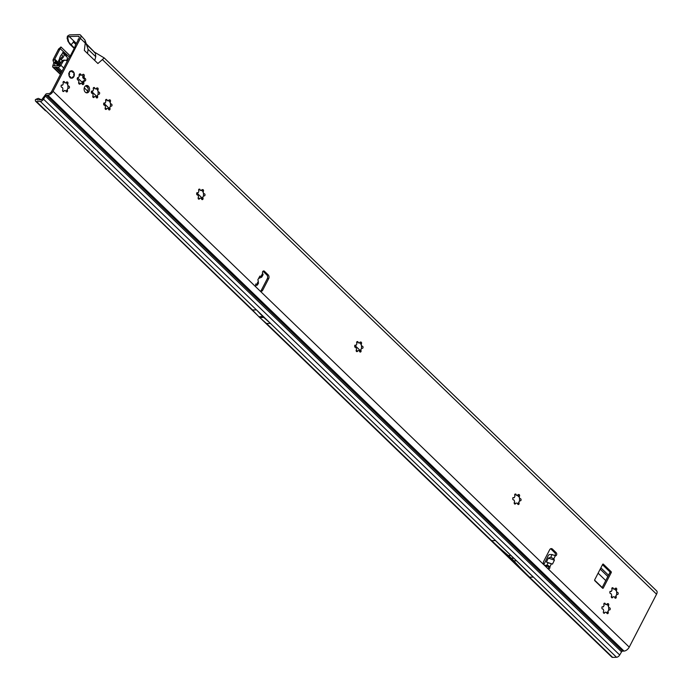 <?xml version="1.0" encoding="UTF-8"?>
<svg xmlns="http://www.w3.org/2000/svg" width="692" height="692" viewBox="0 0 692 692"><rect width="100%" height="100%" fill="white"/><g stroke="black" fill="none" stroke-linecap="round" stroke-linejoin="round"><path stroke-width="1.04" d="M614.868 597.931L616.07 595.622A3.875 2.854 88.2 0 0 616.287 595.241A3.875 2.854 88.2 0 0 616.468 594.835L616.563 594.835A3.875 2.854 -91.8 0 1 616.382 595.241A3.875 2.854 -91.8 0 1 616.157 595.613A0.683 0.502 88.2 0 0 616.079 596.357L616.235 596.807A1.09 0.804 -91.8 0 1 614.79 597.698L614.634 597.248A0.683 0.502 88.2 0 0 614.159 596.85L614.159 596.85A3.875 2.854 -91.8 0 1 614.15 596.85A3.875 2.854 -91.8 0 1 613.449 596.755A0.683 0.502 88.2 0 0 612.93 597.014L612.731 597.421A1.09 0.804 -91.8 0 1 611.408 596.149L611.616 595.743A0.683 0.502 88.2 0 0 611.624 594.999A3.875 2.854 -91.8 0 1 611.321 594.117A0.683 0.502 88.2 0 0 610.889 593.641L610.526 593.589A1.09 0.804 -91.8 0 1 610.655 591.426L611.019 591.478A0.683 0.502 88.2 0 0 611.503 591.124A3.875 2.854 -91.8 0 1 611.91 590.337A0.683 0.502 88.2 0 0 611.987 589.601L611.832 589.152A1.09 0.804 -91.8 0 1 613.276 588.261L613.432 588.71A0.683 0.502 88.2 0 0 613.908 589.108L613.908 589.108A3.875 2.854 -91.8 0 1 613.916 589.108A3.875 2.854 -91.8 0 1 614.617 589.203A0.683 0.502 88.2 0 0 615.127 588.935L615.335 588.537A1.09 0.804 -91.8 0 1 616.659 589.809L616.451 590.207A0.683 0.502 88.2 0 0 616.442 590.959A3.875 2.854 -91.8 0 1 616.745 591.842A0.683 0.502 88.2 0 0 617.178 592.317L617.541 592.369A1.09 0.804 -91.8 0 1 617.411 594.532L617.048 594.48A0.683 0.502 88.2 0 0 616.563 594.835M616.684 594.549L616.65 591.842A3.875 2.854 88.2 0 0 616.347 590.959L615.076 588.338M606.901 613.363L608.095 611.053A3.875 2.854 88.2 0 0 608.32 610.681A3.875 2.854 88.2 0 0 608.502 610.275L608.597 610.266A3.875 2.854 -91.8 0 1 608.415 610.681A3.875 2.854 -91.8 0 1 608.19 611.053A0.683 0.502 88.2 0 0 608.112 611.797L608.268 612.247A1.09 0.804 -91.8 0 1 606.823 613.138L606.668 612.688A0.683 0.502 88.2 0 0 606.192 612.29L606.192 612.29A3.875 2.854 -91.8 0 1 606.183 612.29A3.875 2.854 -91.8 0 1 605.483 612.186A0.683 0.502 88.2 0 0 604.964 612.455L604.765 612.852A1.09 0.804 -91.8 0 1 603.441 611.581L603.649 611.183A0.683 0.502 88.2 0 0 603.658 610.431A3.875 2.854 -91.8 0 1 603.355 609.548A0.683 0.502 88.2 0 0 602.922 609.072L602.559 609.029A1.09 0.804 -91.8 0 1 602.689 606.867L603.052 606.91A0.683 0.502 88.2 0 0 603.536 606.564A3.875 2.854 -91.8 0 1 603.943 605.777A0.683 0.502 88.2 0 0 604.021 605.033L603.865 604.583A1.09 0.804 -91.8 0 1 605.31 603.692L605.465 604.142A0.683 0.502 88.2 0 0 605.941 604.54L605.941 604.54A3.875 2.854 -91.8 0 1 605.95 604.54A3.875 2.854 -91.8 0 1 606.65 604.644A0.683 0.502 88.2 0 0 607.161 604.375L607.368 603.978A1.09 0.804 -91.8 0 1 608.683 605.249L608.484 605.647A0.683 0.502 88.2 0 0 608.467 606.4A3.875 2.854 -91.8 0 1 608.778 607.282A0.683 0.502 88.2 0 0 609.211 607.758L609.574 607.801A1.09 0.804 -91.8 0 1 609.444 609.963L609.081 609.92A0.683 0.502 88.2 0 0 608.597 610.266M608.709 609.989L608.683 607.282A3.875 2.854 88.2 0 0 608.38 606.4L607.109 603.77M517.746 504.226L518.939 501.916A3.875 2.854 88.2 0 0 519.164 501.544A3.875 2.854 88.2 0 0 519.346 501.138L519.433 501.129A3.875 2.854 -91.8 0 1 519.251 501.544A3.875 2.854 -91.8 0 1 519.035 501.916A0.683 0.502 88.2 0 0 518.957 502.66L519.104 503.11A1.09 0.804 -91.8 0 1 517.659 504.001L517.504 503.551A0.683 0.502 88.2 0 0 517.028 503.153L517.028 503.153A3.875 2.854 -91.8 0 1 516.318 503.058A0.683 0.502 88.2 0 0 515.808 503.318L515.601 503.715A1.09 0.804 -91.8 0 1 514.286 502.453L514.493 502.046A0.683 0.502 88.2 0 0 514.502 501.302A3.875 2.854 -91.8 0 1 514.199 500.42A0.683 0.502 88.2 0 0 513.767 499.944L513.403 499.892A1.09 0.804 -91.8 0 1 513.533 497.73L513.897 497.773A0.683 0.502 88.2 0 0 514.381 497.427A3.875 2.854 -91.8 0 1 514.779 496.64A0.683 0.502 88.2 0 0 514.865 495.904L514.71 495.455A1.09 0.804 -91.8 0 1 516.154 494.555L516.31 495.005A0.683 0.502 88.2 0 0 516.786 495.411L516.786 495.411A3.875 2.854 -91.8 0 1 517.495 495.507A0.683 0.502 88.2 0 0 518.005 495.238L518.213 494.841A1.09 0.804 -91.8 0 1 519.528 496.112L519.32 496.51A0.683 0.502 88.2 0 0 519.311 497.263A3.875 2.854 -91.8 0 1 519.614 498.145A0.683 0.502 88.2 0 0 520.055 498.621L520.41 498.673A1.09 0.804 -91.8 0 1 520.28 500.835L519.917 500.783A0.683 0.502 88.2 0 0 519.433 501.129M519.554 500.852L519.528 498.145A3.875 2.854 88.2 0 0 519.216 497.263L517.945 494.633M359.71 351.77L360.904 349.46A3.875 2.854 88.2 0 0 361.129 349.088A3.875 2.854 88.2 0 0 361.31 348.682L361.397 348.673A3.875 2.854 -91.8 0 1 361.215 349.088A3.875 2.854 -91.8 0 1 360.999 349.46A0.683 0.502 88.2 0 0 360.921 350.204L361.068 350.654A1.09 0.804 -91.8 0 1 359.624 351.545L359.468 351.095A0.683 0.502 88.2 0 0 358.992 350.697L358.992 350.697A3.875 2.854 -91.8 0 1 358.283 350.593A0.683 0.502 88.2 0 0 357.773 350.861L357.565 351.259A1.09 0.804 -91.8 0 1 356.25 349.988L356.458 349.59A0.683 0.502 88.2 0 0 356.466 348.837A3.875 2.854 -91.8 0 1 356.164 347.955A0.683 0.502 88.2 0 0 355.723 347.479L355.368 347.436A1.09 0.804 -91.8 0 1 355.498 345.273L355.861 345.317A0.683 0.502 88.2 0 0 356.345 344.971A3.875 2.854 -91.8 0 1 356.743 344.183A0.683 0.502 88.2 0 0 356.821 343.44L356.674 342.99A1.09 0.804 -91.8 0 1 358.119 342.099L358.274 342.549A0.683 0.502 88.2 0 0 358.75 342.947L358.75 342.947A3.875 2.854 -91.8 0 1 359.459 343.05A0.683 0.502 88.2 0 0 359.97 342.782L360.177 342.384A1.09 0.804 -91.8 0 1 361.492 343.656L361.285 344.054A0.683 0.502 88.2 0 0 361.276 344.806A3.875 2.854 -91.8 0 1 361.579 345.689A0.683 0.502 88.2 0 0 362.02 346.164L362.374 346.208A1.09 0.804 -91.8 0 1 362.245 348.37L361.881 348.327A0.683 0.502 88.2 0 0 361.397 348.673M361.518 348.396L361.492 345.689A3.875 2.854 88.2 0 0 361.181 344.806L359.909 342.177M201.675 199.313L202.868 197.004A3.875 2.854 88.2 0 0 203.093 196.632A3.875 2.854 88.2 0 0 203.275 196.217L203.362 196.217A3.875 2.854 -91.8 0 1 203.18 196.623A3.875 2.854 -91.8 0 1 202.964 197.004A0.683 0.502 88.2 0 0 202.886 197.739L203.033 198.189A1.09 0.804 -91.8 0 1 201.588 199.088L201.433 198.639A0.683 0.502 88.2 0 0 200.957 198.232L200.957 198.232A3.875 2.854 -91.8 0 1 200.248 198.137A0.683 0.502 88.2 0 0 199.737 198.405L199.53 198.803A1.09 0.804 -91.8 0 1 198.215 197.531L198.422 197.133A0.683 0.502 88.2 0 0 198.431 196.381A3.875 2.854 -91.8 0 1 198.128 195.499A0.683 0.502 88.2 0 0 197.687 195.023L197.332 194.971A1.09 0.804 -91.8 0 1 197.462 192.809L197.825 192.86A0.683 0.502 88.2 0 0 198.31 192.514A3.875 2.854 -91.8 0 1 198.708 191.727A0.683 0.502 88.2 0 0 198.786 190.983L198.639 190.534A1.09 0.804 -91.8 0 1 200.083 189.643L200.239 190.092A0.683 0.502 88.2 0 0 200.715 190.49L200.715 190.49A3.875 2.854 -91.8 0 1 201.424 190.585A0.683 0.502 88.2 0 0 201.934 190.326L202.142 189.928A1.09 0.804 -91.8 0 1 203.457 191.191L203.249 191.597A0.683 0.502 88.2 0 0 203.24 192.35A3.875 2.854 -91.8 0 1 203.543 193.224A0.683 0.502 88.2 0 0 203.984 193.699L204.339 193.751A1.09 0.804 -91.8 0 1 204.209 195.914L203.846 195.871A0.683 0.502 88.2 0 0 203.362 196.217M203.483 195.94L203.457 193.232A3.875 2.854 88.2 0 0 203.145 192.35L201.874 189.72M108.661 109.587L109.855 107.277A3.875 2.854 88.2 0 0 110.08 106.905A3.875 2.854 88.2 0 0 110.262 106.49L110.357 106.49A3.875 2.854 -91.8 0 1 110.175 106.897A3.875 2.854 -91.8 0 1 109.95 107.277A0.683 0.502 88.2 0 0 109.872 108.013L110.028 108.462A1.09 0.804 -91.8 0 1 108.575 109.353L108.428 108.904A0.683 0.502 88.2 0 0 107.952 108.506L107.952 108.506A3.875 2.854 -91.8 0 1 107.943 108.506A3.875 2.854 -91.8 0 1 107.243 108.41A0.683 0.502 88.2 0 0 106.724 108.679L106.516 109.076A1.09 0.804 -91.8 0 1 105.201 107.805L105.409 107.407A0.683 0.502 88.2 0 0 105.418 106.654A3.875 2.854 -91.8 0 1 105.115 105.772A0.683 0.502 88.2 0 0 104.682 105.296L104.319 105.245A1.09 0.804 -91.8 0 1 104.449 103.082L104.812 103.134A0.683 0.502 88.2 0 0 105.296 102.779A3.875 2.854 -91.8 0 1 105.703 102.001A0.683 0.502 88.2 0 0 105.781 101.257L105.625 100.807A1.09 0.804 -91.8 0 1 107.07 99.916L107.225 100.366A0.683 0.502 88.2 0 0 107.701 100.764L107.701 100.764A3.875 2.854 -91.8 0 1 107.71 100.764A3.875 2.854 -91.8 0 1 108.41 100.859A0.683 0.502 88.2 0 0 108.921 100.599L109.128 100.193A1.09 0.804 -91.8 0 1 110.443 101.465L110.244 101.871A0.683 0.502 88.2 0 0 110.227 102.615A3.875 2.854 -91.8 0 1 110.538 103.497A0.683 0.502 88.2 0 0 110.971 103.973L111.334 104.025A1.09 0.804 -91.8 0 1 111.204 106.187L110.841 106.136A0.683 0.502 88.2 0 0 110.357 106.49M110.469 106.213L110.443 103.506A3.875 2.854 88.2 0 0 110.14 102.624L108.86 99.994M96.318 97.676L97.511 95.366A3.875 2.854 88.2 0 0 97.736 94.994A3.875 2.854 88.2 0 0 97.918 94.579L98.004 94.579A3.875 2.854 -91.8 0 1 97.823 94.986A3.875 2.854 -91.8 0 1 97.607 95.366A0.683 0.502 88.2 0 0 97.52 96.101L97.676 96.551A1.09 0.804 -91.8 0 1 96.231 97.442L96.076 97.001A0.683 0.502 88.2 0 0 95.6 96.595L95.6 96.595A3.875 2.854 -91.8 0 1 94.891 96.499A0.683 0.502 88.2 0 0 94.38 96.768L94.173 97.165A1.09 0.804 -91.8 0 1 92.858 95.894L93.065 95.496A0.683 0.502 88.2 0 0 93.074 94.743A3.875 2.854 -91.8 0 1 92.771 93.861A0.683 0.502 88.2 0 0 92.33 93.385L91.975 93.334A1.09 0.804 -91.8 0 1 92.105 91.171L92.469 91.223A0.683 0.502 88.2 0 0 92.953 90.868A3.875 2.854 -91.8 0 1 93.351 90.09A0.683 0.502 88.2 0 0 93.429 89.346L93.282 88.896A1.09 0.804 -91.8 0 1 94.726 88.005L94.882 88.455A0.683 0.502 88.2 0 0 95.358 88.853L95.358 88.853A3.875 2.854 -91.8 0 1 96.067 88.948A0.683 0.502 88.2 0 0 96.577 88.688L96.785 88.282A1.09 0.804 -91.8 0 1 98.1 89.553L97.892 89.96A0.683 0.502 88.2 0 0 97.883 90.704A3.875 2.854 -91.8 0 1 98.186 91.586A0.683 0.502 88.2 0 0 98.627 92.062L98.982 92.114A1.09 0.804 -91.8 0 1 98.852 94.276L98.489 94.224A0.683 0.502 88.2 0 0 98.004 94.579M98.126 94.302L98.1 91.595A3.875 2.854 88.2 0 0 97.788 90.713L96.517 88.083M82.616 74.684A1.358 1.003 -91.8 0 1 82.867 76.276L82.737 76.656A0.683 0.502 88.2 0 0 82.755 77.279A4.143 3.053 -91.8 0 1 82.954 77.867A0.683 0.502 88.2 0 0 83.299 78.291L83.602 78.404A1.358 1.003 -91.8 0 1 83.438 81.068L83.126 81.102A0.683 0.502 88.2 0 0 82.746 81.422A4.143 3.053 -91.8 0 1 82.616 81.691A4.143 3.053 -91.8 0 1 82.478 81.941A0.683 0.502 88.2 0 0 82.383 82.547L82.46 82.962A1.358 1.003 -91.8 0 1 82.218 84.26M84 81.647A4.143 3.053 -91.8 0 1 83.853 81.898A0.683 0.502 88.2 0 0 83.758 82.504L83.844 82.919A1.358 1.003 -91.8 0 1 82.063 84.017L81.881 83.663A0.683 0.502 88.2 0 0 81.474 83.369A4.143 3.053 -91.8 0 1 80.999 83.308A0.683 0.502 88.2 0 0 80.566 83.49L80.35 83.784A1.358 1.003 -91.8 0 1 78.724 82.218L78.853 81.838A0.683 0.502 88.2 0 0 78.836 81.215A4.143 3.053 -91.8 0 1 78.637 80.627A0.683 0.502 88.2 0 0 78.291 80.203L77.988 80.09A1.358 1.003 -91.8 0 1 78.153 77.426L78.464 77.4A0.683 0.502 88.2 0 0 78.845 77.072A4.143 3.053 -91.8 0 1 79.122 76.552A0.683 0.502 88.2 0 0 79.208 75.947L79.13 75.532A1.358 1.003 -91.8 0 1 80.912 74.433L81.094 74.788A0.683 0.502 88.2 0 0 81.5 75.082A4.143 3.053 -91.8 0 1 81.967 75.151A0.683 0.502 88.2 0 0 82.4 74.97L82.625 74.667A1.358 1.003 -91.8 0 1 84.242 76.232L84.113 76.613A0.683 0.502 88.2 0 0 84.139 77.236A4.143 3.053 -91.8 0 1 84.338 77.824A0.683 0.502 88.2 0 0 84.675 78.248L84.978 78.36A1.358 1.003 -91.8 0 1 84.822 81.025L84.511 81.059A0.683 0.502 88.2 0 0 84.121 81.379A4.143 3.053 -91.8 0 1 84 81.647M66.121 91.673L67.323 89.363A3.875 2.854 88.2 0 0 67.539 88.991A3.875 2.854 88.2 0 0 67.73 88.576L67.816 88.576A3.875 2.854 -91.8 0 1 67.634 88.983A3.875 2.854 -91.8 0 1 67.409 89.363A0.683 0.502 88.2 0 0 67.332 90.098L67.487 90.548A1.09 0.804 -91.8 0 1 66.043 91.439L65.887 90.998A0.683 0.502 88.2 0 0 65.411 90.591L65.411 90.591A3.875 2.854 -91.8 0 1 65.403 90.591A3.875 2.854 -91.8 0 1 64.702 90.496A0.683 0.502 88.2 0 0 64.192 90.764L63.984 91.162A1.09 0.804 -91.8 0 1 62.669 89.891L62.868 89.493A0.683 0.502 88.2 0 0 62.886 88.74A3.875 2.854 -91.8 0 1 62.574 87.858A0.683 0.502 88.2 0 0 62.142 87.382L61.778 87.33A1.09 0.804 -91.8 0 1 61.908 85.168L62.271 85.22A0.683 0.502 88.2 0 0 62.756 84.865A3.875 2.854 -91.8 0 1 63.162 84.087A0.683 0.502 88.2 0 0 63.24 83.343L63.084 82.893A1.09 0.804 -91.8 0 1 64.529 82.002L64.685 82.452A0.683 0.502 88.2 0 0 65.16 82.85L65.16 82.85A3.875 2.854 -91.8 0 1 65.169 82.85A3.875 2.854 -91.8 0 1 65.87 82.945A0.683 0.502 88.2 0 0 66.389 82.685L66.596 82.287A1.09 0.804 -91.8 0 1 67.911 83.55L67.704 83.957A0.683 0.502 88.2 0 0 67.695 84.701A3.875 2.854 -91.8 0 1 67.998 85.583A0.683 0.502 88.2 0 0 68.43 86.059L68.793 86.111A1.09 0.804 -91.8 0 1 68.664 88.273L68.3 88.221A0.683 0.502 88.2 0 0 67.816 88.576M67.937 88.299L67.903 85.592A3.875 2.854 88.2 0 0 67.6 84.709L66.328 82.08M550.555 548.782A2.716 1.998 -91.8 0 1 551.083 549.154L554.82 552.752A1.695 1.254 -91.8 0 1 555.131 555.122A1.695 1.254 -91.8 0 1 554.88 555.486M544.336 565.217A1.358 0.753 -47.6 0 0 544.431 565.217L548.185 565.485L549.872 566.938A1.695 1.254 -91.8 0 1 549.682 568.314A1.695 1.254 -91.8 0 1 548.704 569.014A1.695 1.254 -91.8 0 1 547.943 568.694L544.215 565.096A2.716 1.998 -91.8 0 1 543.704 561.307L549.682 549.725A2.716 1.998 -91.8 0 1 551.247 548.6A2.716 1.998 -91.8 0 1 552.467 549.111L556.195 552.709A1.695 1.254 -91.8 0 1 556.515 555.079A1.695 1.254 -91.8 0 1 555.538 555.78A1.695 1.254 -91.8 0 1 555.313 555.763L552.095 554.552L549.682 554.552A1.358 0.753 -47.6 0 0 548.185 555.702L544.085 564.127A1.358 0.753 -47.6 0 0 543.938 564.776M545.504 566.341A1.358 0.753 -47.6 0 0 545.685 566.367L548.151 566.367L548.488 566.982A1.695 1.254 -91.8 0 1 548.306 568.348A1.695 1.254 -91.8 0 1 548.012 568.755M86.033 85.618A3.702 2.725 -91.8 0 1 87.694 91.379A3.702 2.725 -91.8 0 1 86.249 92.78M89.078 91.335A3.702 2.725 88.2 0 0 89.216 87.451A3.702 2.725 88.2 0 0 86.716 85.471A3.702 2.725 88.2 0 0 84.588 87.01A3.702 2.725 88.2 0 0 84.441 90.903A3.702 2.725 88.2 0 0 86.95 92.875A3.702 2.725 88.2 0 0 89.078 91.335M73.845 76.648A3.702 2.725 88.2 0 0 73.992 72.755A3.702 2.725 88.2 0 0 71.492 70.783A3.702 2.725 88.2 0 0 69.364 72.323A3.702 2.725 88.2 0 0 69.217 76.206A3.702 2.725 88.2 0 0 71.717 78.187A3.702 2.725 88.2 0 0 73.845 76.648M260.875 316.677L261.697 317.472L261.143 316.72L258.929 316.789A2.716 1.998 -91.8 0 1 258.86 316.72L252.493 310.007L256.49 309.878L270.477 323.38L266.489 323.501L259.725 317.559A2.716 1.998 -91.8 0 1 259.656 317.49L258.929 316.789M512.573 557.605L513.447 557.986M603.372 564.188L611.105 571.653A0.683 0.502 -91.8 0 1 611.235 572.604L603.268 588.044A0.683 0.502 -91.8 0 1 602.568 588.191L594.835 580.735A0.683 0.502 -91.8 0 1 594.705 579.784L602.671 564.343A0.683 0.502 -91.8 0 1 603.372 564.188L602.767 564.214M258.583 278.452L261.758 277.12L259.889 276.056L257.831 279.845L258.367 281.203L258.012 283.011M262.363 275.044L263.098 274.43L262.623 273.401A1.695 1.254 -91.8 0 1 263.669 270.927A1.695 1.254 -91.8 0 1 264.439 271.247L268.167 274.845A2.716 1.998 -91.8 0 1 268.678 278.634L262.7 290.216A2.716 1.998 -91.8 0 1 261.135 291.341A2.716 1.998 -91.8 0 1 259.915 290.83L256.187 287.232A1.695 1.254 -91.8 0 1 255.685 285.415A1.695 1.254 -91.8 0 1 256.749 284.17L257.45 285.009L255.703 285.32M548.151 566.367L546.896 565.226L548.064 562.821L552.493 564.101L554.404 560.165L553.816 558.842L550.789 557.233L552.095 554.552M94.294 52.402L95.392 53.085L95.747 56.701L94.743 60.472L97.909 63.526L104.224 57.946L656.639 590.873A4.758 2.569 -46 0 1 656.561 594.194L629.236 647.124A4.758 2.569 -46 0 1 624.028 651.077L622.558 651.129L46.381 95.288A0.952 0.51 -46 0 0 45.378 96.015L621.554 651.847A0.952 0.51 134 0 1 622.558 651.129M67.418 36.192L68.698 41.987L67.107 38.458L67.418 36.192L68.447 35.491A2.993 1.618 -46 0 1 70.039 34.877L79.156 34.6A4.758 2.569 134 0 1 80.471 35.032L84.986 40.119L85.263 43.06L84.338 50.429L87.495 53.483L88.109 49.331L86.353 44.072M46.381 95.288L47.86 95.245A4.758 2.569 134 0 0 53.068 91.283L80.384 38.363A4.758 2.569 134 0 0 80.471 35.032M255.651 284.049L257.45 285.009L256.758 285.32L255.538 284.083M262.995 271.229A1.695 1.254 -91.8 0 1 263.055 271.29L266.783 274.888A2.716 1.998 -91.8 0 1 267.294 278.677L261.317 290.259A2.716 1.998 -91.8 0 1 260.443 291.194M548.064 562.821L546.421 562.051L548.341 558.124L550.789 557.233M79.372 74.234A1.358 1.003 -91.8 0 1 79.528 74.476L79.71 74.831A0.683 0.502 88.2 0 0 80.116 75.125A4.143 3.053 -91.8 0 1 80.592 75.186A0.683 0.502 88.2 0 0 80.791 75.186M80.8 83.308L79.623 83.351A0.683 0.502 88.2 0 0 79.191 83.533L80.35 83.784M602.481 564.715L609.73 571.696A0.683 0.502 -91.8 0 1 609.851 572.647L602.075 587.716M41.399 99.76L38.302 98.368L37.005 98.852L36.979 99.544A0.952 0.51 134 0 0 37.074 99.821A0.952 0.51 134 0 0 37.342 99.907L41.217 99.786A0.952 0.51 134 0 0 41.537 99.709L41.676 99.631A0.952 0.51 134 0 0 41.953 99.406L45.897 94.086A2.993 1.618 -46 0 1 47.238 93.636L48.708 93.593A2.716 1.47 134 0 0 51.692 91.327L68.966 57.843A3.399 1.834 134 0 1 69.788 56.675L69.944 56.502A1.358 0.735 -46 0 0 70.264 56.035L74.823 47.212A1.358 0.735 -46 0 0 74.978 46.745L74.996 46.58A3.399 1.834 134 0 1 75.385 45.421L79.009 38.406A2.716 1.47 134 0 0 79.052 36.503A2.716 1.47 134 0 0 78.308 36.252L79.329 37.238M74.433 47.964L71.103 44.755L74.13 41.295L69.191 36.538L78.308 36.252M78.551 39.288L78.075 39.236L78.412 39.556M270.477 323.38L263.721 317.429A2.716 1.998 -91.8 0 1 263.643 317.368L262.925 316.668A2.716 1.998 -91.8 0 1 262.848 316.599L256.49 309.878M529.622 577.197L491.761 540.668A383.974 282.604 88.2 0 0 508.309 555.503A65.913 48.518 -91.8 0 1 513.853 560.857A383.974 282.604 88.2 0 0 529.622 577.197L533.307 577.085L495.437 540.556L491.761 540.668M261.005 318.675L611.832 657.123A2.993 1.618 -46 0 0 612.654 657.4L616.537 657.279A2.993 1.618 -46 0 0 619.695 655.004L621.554 651.847M512.53 558.012L513.395 558.392M68.698 41.987L71.103 44.755L69.996 44.366L67.669 40.716M74.2 48.423L69.996 44.366M104.224 57.946L95.115 52.497M37.005 98.852L35.387 99.622L35.361 100.401A2.993 1.618 -46 0 0 35.664 101.291A2.993 1.618 -46 0 0 36.486 101.56L257.658 315.448M45.378 96.015L43.527 99.164A2.993 1.618 134 0 1 40.37 101.447L36.486 101.56M67.98 37.204L68.681 36.728A0.952 0.51 134 0 1 69.191 36.538M84.986 40.119L86.958 45.81L85.773 43.276L95.392 53.085L86.638 44.643M67.107 38.458L67.79 39.565M548.488 566.982L549.872 566.938L551.368 563.859M548.358 566.428L548.185 565.485M548.341 558.124L554.404 560.165M546.421 562.051L552.493 564.101M65.982 82.694L65.783 82.954A3.875 2.854 88.2 0 0 65.083 82.85L63.266 81.639M62.626 84.943L61.181 85.194M62.886 91.422L64.607 90.496M96.171 88.697L95.972 88.957A3.875 2.854 88.2 0 0 95.271 88.853L93.455 87.642M92.823 90.946L91.379 91.197M93.074 97.425L94.804 96.499M108.523 100.608L108.315 100.868A3.875 2.854 88.2 0 0 107.623 100.764L105.807 99.553M105.167 102.857L103.722 103.108M105.426 109.336L107.148 108.41M201.528 190.335L201.329 190.594A3.875 2.854 88.2 0 0 200.628 190.499L198.812 189.279M198.18 192.584L196.736 192.834M198.431 199.062L200.161 198.137M359.563 342.791L359.364 343.05A3.875 2.854 88.2 0 0 358.664 342.955L356.847 341.736M356.216 345.04L354.771 345.291M356.466 351.519L358.197 350.602M517.599 495.256L517.4 495.507A3.875 2.854 88.2 0 0 516.699 495.411L514.883 494.192M514.251 497.505L512.807 497.747M514.502 503.984L516.232 503.058M606.763 604.384L606.555 604.644A3.875 2.854 88.2 0 0 605.863 604.548L604.047 603.329M603.407 606.633L601.962 606.884M603.666 613.112L605.388 612.195M614.73 588.953L614.522 589.203A3.875 2.854 88.2 0 0 613.83 589.108M613.813 589.108L612.013 587.889M611.373 591.202L609.929 591.452M611.633 597.68L613.354 596.755M70.056 71.657L70.826 71.406A1.358 1.003 -91.8 0 1 71.466 70.861L71.527 70.878A3.607 2.656 -91.8 0 1 72.02 70.947L72.046 71.06A3.495 2.569 88.2 0 0 71.579 70.991A1.22 0.9 88.2 0 0 70.999 71.484L70.039 71.674A3.495 2.569 88.2 0 0 69.494 72.444A3.495 2.569 88.2 0 0 69.148 73.404L69.338 74.71A1.22 0.9 88.2 0 0 69.191 75.618A3.495 2.569 88.2 0 0 69.39 76.206A1.22 0.9 88.2 0 0 70.004 76.639L70.627 77.686A3.495 2.569 88.2 0 0 72.184 77.902L72.219 77.245M71.466 70.861L72.046 71.06A1.22 0.9 88.2 0 1 72.556 71.7L73.196 72.219L72.176 72.037M68.681 73.326L69.018 73.369A3.607 2.656 -91.8 0 1 69.373 72.375A3.607 2.656 -91.8 0 1 69.935 71.579L69.65 71.44M73.369 71.942L72.712 72.15M71.985 78.196L72.158 78.014A3.607 2.656 -91.8 0 1 70.541 77.789L70.281 77.962M69.062 75.653L69.269 76.267A3.607 2.656 -91.8 0 1 69.062 75.653L69.269 76.267M70.177 77.798L70.515 77.418L69.996 77.426M70.134 71.873L69.719 71.414M73.594 76.855L73.551 76.881A1.358 1.003 -91.8 0 1 72.824 77.184L73.88 76.31A3.607 2.656 -91.8 0 1 73.603 76.847L73.577 76.777A3.495 2.569 88.2 0 0 73.845 76.25A1.22 0.9 88.2 0 0 73.81 75.324L73.707 74.364M73.897 74.243L74.191 74.079A3.495 2.569 88.2 0 0 73.482 72.15L74.2 74.079L73.681 74.416M60.36 56.355A12.638 9.299 88.2 0 0 60.048 56.995A2.716 1.998 88.2 0 0 59.875 57.505A13.589 9.999 -91.8 0 1 59.175 59.599L58.448 61.13L61.008 59.365A4.074 2.206 134 0 0 63.802 53.959L62.963 52.263L62.194 53.751A13.589 9.999 -91.8 0 1 60.983 55.351A2.716 1.998 88.2 0 0 60.688 55.749A12.638 9.299 88.2 0 0 60.36 56.355M61.337 72.643L55.715 67.228L53.691 67.505A2.716 1.47 134 0 1 52.938 67.254A2.716 1.47 134 0 1 52.817 65.74L53.803 62.851L53.102 60.697A2.716 1.47 134 0 1 53.362 59.149L58.344 49.504A4.074 3.002 -91.8 0 1 58.863 48.734L60.239 48.691A4.074 3.002 88.2 0 0 59.72 49.461L58.344 49.504M66.216 55.758L67.098 57.133A4.074 2.206 134 0 1 66.536 60.377M69.434 57.107L60.239 48.691M65.308 60.213L64.356 60.161A4.074 3.105 -86.8 0 0 64.174 60.143A4.074 3.105 -86.8 0 0 61.484 61.83L58.829 65.714L54.357 65.783L55.282 62.808A2.716 1.47 -46 0 0 55.386 61.649L54.746 59.105L59.72 49.461M60.455 48.44L60.887 46.969L60.247 47.8M70.29 55.991L60.983 47.004L59.028 48.691M61.484 61.83L62.799 61.899L60.87 65.264A2.716 1.47 134 0 1 57.972 67.375L55.715 67.228M59.425 58.95L60.913 58.041A2.041 1.099 -46 0 0 62.315 55.334L61.709 54.46M62.937 52.307L66.294 55.481M67.288 61.104L65.671 60.23A4.074 3.105 -86.8 0 0 65.489 60.213A4.074 3.105 -86.8 0 0 62.799 61.899M77.521 77.824L82.374 82.495M85.739 85.747L87.988 87.919M91.56 91.37L96.958 96.569L97.676 96.551M103.912 103.281L109.301 108.48L110.028 108.462M196.917 193.007L202.315 198.206L203.033 198.189M354.953 345.464L360.35 350.662L361.068 350.654M616.2 590.648L614.73 589.221M605.76 580.571L598.113 573.184M519.078 496.942L517.4 495.507M83.853 81.898L82.478 81.941M84.822 81.025L83.438 81.068M261.005 276.376L262.623 273.401M259.915 290.83L544.215 565.096M553.816 558.842L555.313 555.763M547.943 568.694L629.236 647.124M656.561 594.194L102.675 59.858M94.743 60.472L87.495 53.483M85.263 43.06L80.384 38.363M53.068 91.283L256.187 287.232M256.749 284.17L258.367 281.203M264.439 271.247L263.055 271.29M73.214 41.892L75.878 44.461M76.388 43.475L74.13 41.295M263.643 317.368L261.87 317.42M261.429 317.438L259.656 317.49M263.721 317.429L259.725 317.559M262.925 316.668L261.143 316.72M262.848 316.599L258.86 316.72M270.425 323.38L616.537 657.279M266.541 323.501L612.654 657.4M513.853 560.857L516.405 560.779M508.309 555.503L510.852 555.425M47.86 95.245L624.028 651.077M43.527 99.164L619.695 655.004M40.37 101.447L256.429 309.886M46.364 111.092L252.545 309.999M95.747 56.701L88.109 49.331M552.467 549.111L551.083 549.154M556.195 552.709L554.82 552.752M544.431 565.217L545.685 566.367M262.7 290.216L261.317 290.259M268.678 278.634L267.294 278.677M268.167 274.845L266.783 274.888M611.105 571.653L609.73 571.696M611.235 572.604L609.851 572.647M603.268 588.044L602.438 588.07M68.793 86.111L68.067 86.137M67.911 83.55L67.185 83.576M64.529 82.002L63.802 82.028M63.984 91.162L63.257 91.188M67.487 90.548L66.761 90.574M84.978 78.36L83.602 78.404M84.675 78.248L83.299 78.291M84.338 77.824L82.954 77.867M84.139 77.236L82.755 77.279M84.113 76.613L82.737 76.656M84.242 76.232L82.867 76.276M81.967 75.151L80.592 75.186M81.5 75.082L80.116 75.125M81.094 74.788L79.71 74.831M80.912 74.433L79.528 74.476M80.566 83.49L79.191 83.533M83.844 82.919L82.46 82.962M83.758 82.504L82.383 82.547M84.121 81.379L82.746 81.422M84.511 81.059L83.126 81.102M98.982 92.114L98.255 92.14M98.1 89.553L97.373 89.579M94.726 88.005L94 88.031M94.173 97.165L93.446 97.183M111.334 104.025L110.599 104.051M110.443 101.465L109.717 101.49M107.07 99.916L106.343 99.933M106.516 109.076L105.789 109.094M204.339 193.751L203.612 193.777M203.457 191.191L202.73 191.217M200.083 189.643L199.357 189.669M199.53 198.803L198.803 198.829M362.374 346.208L361.648 346.234M361.492 343.656L360.766 343.673M358.119 342.099L357.392 342.125M357.565 351.259L356.838 351.285M520.41 498.673L519.683 498.69M519.528 496.112L518.801 496.129M516.154 494.555L515.428 494.581M515.601 503.715L514.874 503.741M519.104 503.11L518.377 503.127M609.574 607.801L608.848 607.827M608.683 605.249L607.957 605.266M605.31 603.692L604.583 603.718M604.765 612.852L604.029 612.878M608.268 612.247L607.541 612.264M617.541 592.369L616.814 592.387M616.659 589.809L615.923 589.835M613.276 588.261L612.55 588.278M612.731 597.421L611.996 597.438M616.235 596.807L615.508 596.833M73.81 75.324L73.845 75.281A1.358 1.003 -91.8 0 1 73.862 76.258M72.556 76.994L72.919 77.046A1.22 0.9 88.2 0 0 73.577 76.777L73.586 76.873M70.999 71.484L70.013 71.432M72.046 70.965A1.358 1.003 -91.8 0 1 72.556 71.639L70.982 70.861M69.546 76.855L70.264 76.829L69.503 76.795M70.004 76.639L69.901 76.777A1.358 1.003 -91.8 0 1 69.304 76.405M68.984 75.437A1.358 1.003 -91.8 0 1 69.157 74.632L68.88 74.641M73.845 75.281L73.888 76.293M69.338 74.71L68.88 74.252M72.919 77.046L72.392 77.132M72.816 72.228L73.361 72.314M73.508 72.08A3.607 2.656 -91.8 0 1 74.191 74.079M72.426 77.132L72.184 77.902M72.184 77.296L72.02 78.17M70.696 77.469L70.368 76.691M69.546 74.312L69.312 73.473M60.662 63.257L58.448 61.13M607.853 576.523L600.198 569.135M60.083 64.261L54.746 59.105M61.13 73.041L55.343 67.453M53.691 67.505L60.559 74.139M62.038 71.285L57.972 67.375M61.467 72.383L56.32 67.418M54.772 65.844L52.817 65.74M53.777 63.136L55.282 62.808L58.318 65.731M67.098 57.133L63.802 53.959M62.418 60.723L61.008 59.365M60.983 62.695L58.881 60.671M66.259 55.922L62.963 52.748M53.102 60.697L54.677 59.495L59.919 64.546M59.339 65.463L55.386 61.649L53.803 62.851M59.555 65.186L60.87 65.264L63.725 68.015M78.672 82.434L79.606 83.334M84.268 87.841L87.772 91.214M92.789 96.058L93.731 96.966M105.132 107.969L106.075 108.878M198.146 197.696L199.088 198.604M356.181 350.152L357.124 351.06M514.217 502.608L515.159 503.517M594.618 580.173L602.196 587.482M611.339 596.305L612.29 597.222M257.441 285.026L258.6 282.907M261.758 277.12L263.047 274.75M45.534 110.815L35.664 101.291M82.071 75.16L80.687 75.203M80.903 83.291L79.519 83.334M73.084 71.907L72.236 72.003M600.872 567.838L608.528 575.225M60.403 74.451L52.938 67.254M61.441 72.435L56.208 67.383M64.174 60.143L65.489 60.213"/></g></svg>
